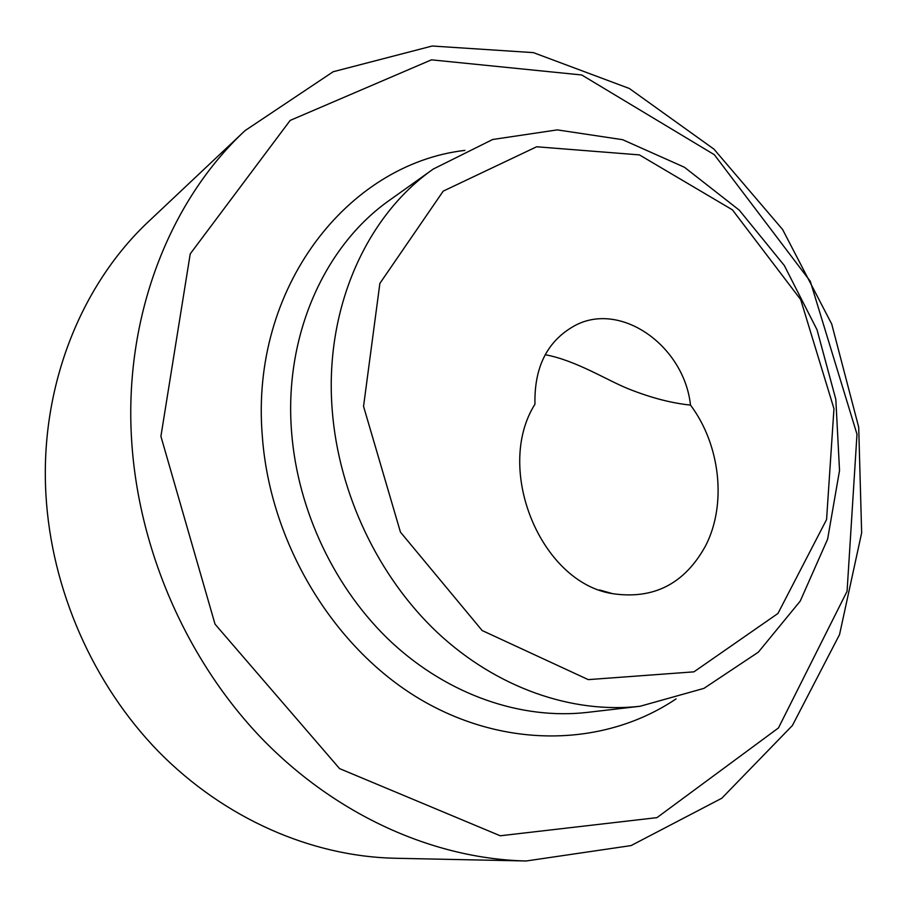<?xml version="1.0" encoding="UTF-8"?>
<svg xmlns="http://www.w3.org/2000/svg" width="907" height="907" viewBox="0 0 907 907"><rect width="100%" height="100%" fill="white"/><g stroke="black" fill="none" stroke-linecap="round" stroke-linejoin="round"><path stroke-width="1.36" d="M705.612 545.765C726.995 504.281 720.283 444.736 690.488 405.089C684.241 346.463 621.862 301.441 575.877 325.057C547.76 340.091 534.121 366.462 534.96 404.182C494.043 469.01 540.753 582.748 612.61 593.666C653.8 599.686 684.796 583.711 705.612 545.765M545.175 354.705C576.296 360.476 606.874 380.305 629.027 389.092C651.045 397.822 671.531 403.15 690.488 405.089M245.083 130.597L149.338 220.809C80.916 284.515 39.783 386.813 45.906 494.168C51.2 589.233 92.911 684.241 158.657 751.71C224.755 818.874 311.679 856.378 394.715 858.249L526.23 860.981L631.068 845.585L721.768 798.262L792.412 725.498L839.542 634.594L861.65 532.851L858.702 427.208L831.73 324.082L782.594 229.482L713.945 149.133L629.322 88.478L533.407 52.629L432.197 46.019L333.186 71.732L245.083 130.597C169.348 201.014 123.703 317.121 131.651 440.643C138.51 549.982 186.717 660.126 261.465 738.162C336.61 815.869 434.351 858.929 526.23 860.981M160.913 436.324L215.038 624.175L339.581 768.614L500.222 835.778L656.963 817.638L778.455 727.947L847.07 591.296L856.99 434.226L810.28 281.283L714.353 154.723L581.738 74.975L431.437 59.839L290.172 120.416L190.232 253.869L160.913 436.324M332.291 410.973C338.878 494.066 378.514 577.158 437.627 632.78C496.991 688.141 572.487 714.002 640.115 706.258L703.945 688.368L758.343 652.167L800.223 601.103L827.615 539.155L839.531 470.529L835.823 399.375L817.014 329.74L784.283 265.479L739.33 210.197L684.468 167.273L622.61 139.689L557.295 129.882L492.66 139.497L433.308 169.031C365.804 216.115 323.924 310.035 332.291 410.973M363.548 406.347L400.44 532.114L482.161 630.535L588.258 679.626L693.946 671.838L777.945 613.472L826.572 519.564L833.964 408.683L800.688 299.593L732.414 209.834L639.412 154.893L536.638 146.775L443.217 191.128L379.874 283.403L363.548 406.347M464.94 150.381C347.8 163.872 249.958 287.655 262.304 436.018C269.889 542.635 332.971 647.02 418.921 698.515C505.097 749.976 605.116 746.699 676.078 698.889M433.308 169.031L389.965 199.925C324.57 245.582 283.936 335.567 291.566 431.755C297.587 510.947 335.341 589.913 392.028 642.746C448.976 695.34 521.706 719.897 587.237 712.403L640.115 706.258M612.61 593.666L599.561 589.958"/></g></svg>
